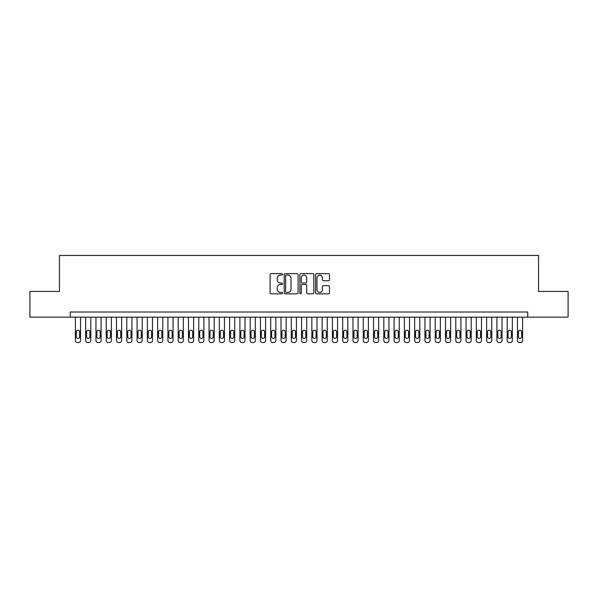 <?xml version="1.0" encoding="UTF-8"?>
<svg xmlns="http://www.w3.org/2000/svg" width="598" height="598" viewBox="0 0 598 598"><rect width="100%" height="100%" fill="white"/><g stroke="black" fill="none" stroke-linecap="round" stroke-linejoin="round"><path stroke-width="0.9" d="M282.548 274.347A0.71 0.71 0 0 0 281.845 273.645L271.126 273.645A1.009 1.009 0 0 0 270.117 274.654L270.117 292.818A1.009 1.009 0 0 0 271.126 293.827L281.845 293.827A0.71 0.71 0 0 0 282.548 293.117A0.71 0.71 0 0 0 281.845 292.415L280.455 292.415A3.229 3.229 0 0 1 277.225 289.185L277.225 287.668A3.229 3.229 0 0 1 280.455 284.439L281.845 284.439A0.71 0.71 0 0 0 282.548 283.736A0.71 0.71 0 0 0 281.845 283.026L280.455 283.026A3.229 3.229 0 0 1 277.225 279.797L277.225 278.287A3.229 3.229 0 0 1 280.455 275.058L281.845 275.058A0.71 0.71 0 0 0 282.548 274.347M328.489 280.754A1.009 1.009 0 0 0 329.498 279.744L329.498 274.654A1.009 1.009 0 0 0 328.489 273.645L316.581 273.645A1.009 1.009 0 0 0 315.572 274.654L315.572 292.818A1.009 1.009 0 0 0 316.581 293.827L328.489 293.827A1.009 1.009 0 0 0 329.498 292.818L329.498 286.659A1.009 1.009 0 0 0 328.489 285.65L323.398 285.65A1.009 1.009 0 0 0 322.389 286.659L322.389 289.709A2.698 2.698 0 0 1 319.691 292.415A2.698 2.698 0 0 1 316.985 289.709L316.985 277.756A2.698 2.698 0 0 1 319.691 275.058A2.698 2.698 0 0 1 322.389 277.756L322.389 279.744A1.009 1.009 0 0 0 323.398 280.754L328.489 280.754M70.25 317.149L29.9 317.149L29.9 291.443L59.456 291.443L59.456 255.458L538.544 255.458L538.544 291.443L568.1 291.443L568.1 317.149L527.75 317.149L527.75 312.007L70.25 312.007L70.25 317.149L527.75 317.149M298.118 274.654A1.009 1.009 0 0 0 297.109 273.645L285.201 273.645A1.009 1.009 0 0 0 284.192 274.654L284.192 292.818A1.009 1.009 0 0 0 285.201 293.827L297.109 293.827A1.009 1.009 0 0 0 298.118 292.818L298.118 274.654M300.891 273.645L312.799 273.645A1.009 1.009 0 0 1 313.808 274.654L313.808 292.818A1.009 1.009 0 0 1 312.799 293.827L307.701 293.827A1.009 1.009 0 0 1 306.692 292.818L306.692 285.448A1.009 1.009 0 0 0 305.683 284.439L302.304 284.439A1.009 1.009 0 0 0 301.295 285.448L301.295 293.117A0.71 0.71 0 0 1 300.592 293.827A0.71 0.71 0 0 1 299.882 293.117L299.882 274.654A1.009 1.009 0 0 1 300.891 273.645M286.307 275.058A0.71 0.71 0 0 0 285.605 275.76L285.605 291.704A0.71 0.71 0 0 0 286.307 292.415L287.773 292.415A3.229 3.229 0 0 0 291.002 289.185L291.002 278.287A3.229 3.229 0 0 0 287.773 275.058L286.307 275.058M306.692 277.801A2.698 2.698 0 0 0 303.993 275.102A2.698 2.698 0 0 0 301.295 277.801L301.295 282.017A1.009 1.009 0 0 0 302.304 283.026L305.683 283.026A1.009 1.009 0 0 0 306.692 282.017L306.692 277.801M80.536 317.149L80.536 340.486A2.056 2.056 90 0 1 78.48 342.542L77.448 342.542A2.056 2.056 90 0 1 75.393 340.486L75.393 317.149M79.609 336.779L79.609 331.845A1.645 1.645 90 0 0 77.964 330.201A1.645 1.645 90 0 0 76.32 331.845L76.32 336.779A1.645 1.645 90 0 0 77.964 338.423A1.645 1.645 90 0 0 79.609 336.779M90.814 317.149L90.814 340.486A2.056 2.056 90 0 1 88.758 342.542L87.727 342.542A2.056 2.056 90 0 1 85.671 340.486L85.671 317.149M89.887 336.779L89.887 331.845A1.645 1.645 90 0 0 88.242 330.201A1.645 1.645 90 0 0 86.598 331.845L86.598 336.779A1.645 1.645 90 0 0 88.242 338.423A1.645 1.645 90 0 0 89.887 336.779M101.092 317.149L101.092 340.486A2.056 2.056 90 0 1 99.036 342.542L98.012 342.542A2.056 2.056 90 0 1 95.957 340.486L95.957 317.149M100.172 336.779L100.172 331.845A1.645 1.645 90 0 0 98.528 330.201A1.645 1.645 90 0 0 96.876 331.845L96.876 336.779A1.645 1.645 90 0 0 98.528 338.423A1.645 1.645 90 0 0 100.172 336.779M111.378 317.149L111.378 340.486A2.056 2.056 90 0 1 109.322 342.542L108.29 342.542A2.056 2.056 90 0 1 106.235 340.486L106.235 317.149M110.451 336.779L110.451 331.845A1.645 1.645 90 0 0 108.806 330.201A1.645 1.645 90 0 0 107.162 331.845L107.162 336.779A1.645 1.645 90 0 0 108.806 338.423A1.645 1.645 90 0 0 110.451 336.779M121.656 317.149L121.656 340.486A2.056 2.056 90 0 1 119.6 342.542L118.568 342.542A2.056 2.056 90 0 1 116.513 340.486L116.513 317.149M120.729 336.779L120.729 331.845A1.645 1.645 90 0 0 119.084 330.201A1.645 1.645 90 0 0 117.44 331.845L117.44 336.779A1.645 1.645 90 0 0 119.084 338.423A1.645 1.645 90 0 0 120.729 336.779M131.934 317.149L131.934 340.486A2.056 2.056 90 0 1 129.878 342.542L128.854 342.542A2.056 2.056 90 0 1 126.798 340.486L126.798 317.149M131.014 336.779L131.014 331.845A1.645 1.645 90 0 0 129.37 330.201A1.645 1.645 90 0 0 127.725 331.845L127.725 336.779A1.645 1.645 90 0 0 129.37 338.423A1.645 1.645 90 0 0 131.014 336.779M142.219 317.149L142.219 340.486A2.056 2.056 90 0 1 140.164 342.542L139.132 342.542A2.056 2.056 90 0 1 137.077 340.486L137.077 317.149M141.292 336.779L141.292 331.845A1.645 1.645 90 0 0 139.648 330.201A1.645 1.645 90 0 0 138.003 331.845L138.003 336.779A1.645 1.645 90 0 0 139.648 338.423A1.645 1.645 90 0 0 141.292 336.779M152.497 317.149L152.497 340.486A2.056 2.056 90 0 1 150.442 342.542L149.418 342.542A2.056 2.056 90 0 1 147.355 340.486L147.355 317.149M151.571 336.779L151.571 331.845A1.645 1.645 90 0 0 149.926 330.201A1.645 1.645 90 0 0 148.282 331.845L148.282 336.779A1.645 1.645 90 0 0 149.926 338.423A1.645 1.645 90 0 0 151.571 336.779M162.783 317.149L162.783 340.486A2.056 2.056 90 0 1 160.72 342.542L159.696 342.542A2.056 2.056 90 0 1 157.64 340.486L157.64 317.149M161.856 336.779L161.856 331.845A1.645 1.645 90 0 0 160.212 330.201A1.645 1.645 90 0 0 158.567 331.845L158.567 336.779A1.645 1.645 90 0 0 160.212 338.423A1.645 1.645 90 0 0 161.856 336.779M173.061 317.149L173.061 340.486A2.056 2.056 90 0 1 171.006 342.542L169.974 342.542A2.056 2.056 90 0 1 167.918 340.486L167.918 317.149M172.134 336.779L172.134 331.845A1.645 1.645 90 0 0 170.49 330.201A1.645 1.645 90 0 0 168.845 331.845L168.845 336.779A1.645 1.645 90 0 0 170.49 338.423A1.645 1.645 90 0 0 172.134 336.779M183.339 317.149L183.339 340.486A2.056 2.056 90 0 1 181.284 342.542L180.26 342.542A2.056 2.056 90 0 1 178.204 340.486L178.204 317.149M182.412 336.779L182.412 331.845A1.645 1.645 90 0 0 180.768 330.201A1.645 1.645 90 0 0 179.123 331.845L179.123 336.779A1.645 1.645 90 0 0 180.768 338.423A1.645 1.645 90 0 0 182.412 336.779M193.625 317.149L193.625 340.486A2.056 2.056 90 0 1 191.569 342.542L190.538 342.542A2.056 2.056 90 0 1 188.482 340.486L188.482 317.149M192.698 336.779L192.698 331.845A1.645 1.645 90 0 0 191.054 330.201A1.645 1.645 90 0 0 189.409 331.845L189.409 336.779A1.645 1.645 90 0 0 191.054 338.423A1.645 1.645 90 0 0 192.698 336.779M203.903 317.149L203.903 340.486A2.056 2.056 90 0 1 201.847 342.542L200.816 342.542A2.056 2.056 90 0 1 198.76 340.486L198.76 317.149M202.976 336.779L202.976 331.845A1.645 1.645 90 0 0 201.332 330.201A1.645 1.645 90 0 0 199.687 331.845L199.687 336.779A1.645 1.645 90 0 0 201.332 338.423A1.645 1.645 90 0 0 202.976 336.779M214.181 317.149L214.181 340.486A2.056 2.056 90 0 1 212.126 342.542L211.101 342.542A2.056 2.056 90 0 1 209.046 340.486L209.046 317.149M213.262 336.779L213.262 331.845A1.645 1.645 90 0 0 211.61 330.201A1.645 1.645 90 0 0 209.965 331.845L209.965 336.779A1.645 1.645 90 0 0 211.61 338.423A1.645 1.645 90 0 0 213.262 336.779M224.467 317.149L224.467 340.486A2.056 2.056 90 0 1 222.411 342.542L221.38 342.542A2.056 2.056 90 0 1 219.324 340.486L219.324 317.149M223.54 336.779L223.54 331.845A1.645 1.645 90 0 0 221.895 330.201A1.645 1.645 90 0 0 220.251 331.845L220.251 336.779A1.645 1.645 90 0 0 221.895 338.423A1.645 1.645 90 0 0 223.54 336.779M234.745 317.149L234.745 340.486A2.056 2.056 90 0 1 232.689 342.542L231.658 342.542A2.056 2.056 90 0 1 229.602 340.486L229.602 317.149M233.818 336.779L233.818 331.845A1.645 1.645 90 0 0 232.174 330.201A1.645 1.645 90 0 0 230.529 331.845L230.529 336.779A1.645 1.645 90 0 0 232.174 338.423A1.645 1.645 90 0 0 233.818 336.779M245.023 317.149L245.023 340.486A2.056 2.056 90 0 1 242.967 342.542L241.943 342.542A2.056 2.056 90 0 1 239.888 340.486L239.888 317.149M244.104 336.779L244.104 331.845A1.645 1.645 90 0 0 242.459 330.201A1.645 1.645 90 0 0 240.807 331.845L240.807 336.779A1.645 1.645 90 0 0 242.459 338.423A1.645 1.645 90 0 0 244.104 336.779M255.309 317.149L255.309 340.486A2.056 2.056 90 0 1 253.253 342.542L252.221 342.542A2.056 2.056 90 0 1 250.166 340.486L250.166 317.149M254.382 336.779L254.382 331.845A1.645 1.645 90 0 0 252.737 330.201A1.645 1.645 90 0 0 251.093 331.845L251.093 336.779A1.645 1.645 90 0 0 252.737 338.423A1.645 1.645 90 0 0 254.382 336.779M265.587 317.149L265.587 340.486A2.056 2.056 90 0 1 263.531 342.542L262.5 342.542A2.056 2.056 90 0 1 260.444 340.486L260.444 317.149M264.66 336.779L264.66 331.845A1.645 1.645 90 0 0 263.015 330.201A1.645 1.645 90 0 0 261.371 331.845L261.371 336.779A1.645 1.645 90 0 0 263.015 338.423A1.645 1.645 90 0 0 264.66 336.779M275.865 317.149L275.865 340.486A2.056 2.056 90 0 1 273.809 342.542L272.785 342.542A2.056 2.056 90 0 1 270.73 340.486L270.73 317.149M274.945 336.779L274.945 331.845A1.645 1.645 90 0 0 273.301 330.201A1.645 1.645 90 0 0 271.656 331.845L271.656 336.779A1.645 1.645 90 0 0 273.301 338.423A1.645 1.645 90 0 0 274.945 336.779M286.15 317.149L286.15 340.486A2.056 2.056 90 0 1 284.095 342.542L283.063 342.542A2.056 2.056 90 0 1 281.008 340.486L281.008 317.149M285.224 336.779L285.224 331.845A1.645 1.645 90 0 0 283.579 330.201A1.645 1.645 90 0 0 281.935 331.845L281.935 336.779A1.645 1.645 90 0 0 283.579 338.423A1.645 1.645 90 0 0 285.224 336.779M296.429 317.149L296.429 340.486A2.056 2.056 90 0 1 294.373 342.542L293.349 342.542A2.056 2.056 90 0 1 291.286 340.486L291.286 317.149M295.502 336.779L295.502 331.845A1.645 1.645 90 0 0 293.857 330.201A1.645 1.645 90 0 0 292.213 331.845L292.213 336.779A1.645 1.645 90 0 0 293.857 338.423A1.645 1.645 90 0 0 295.502 336.779M306.714 317.149L306.714 340.486A2.056 2.056 90 0 1 304.651 342.542L303.627 342.542A2.056 2.056 90 0 1 301.571 340.486L301.571 317.149M305.787 336.779L305.787 331.845A1.645 1.645 90 0 0 304.143 330.201A1.645 1.645 90 0 0 302.498 331.845L302.498 336.779A1.645 1.645 90 0 0 304.143 338.423A1.645 1.645 90 0 0 305.787 336.779M316.992 317.149L316.992 340.486A2.056 2.056 90 0 1 314.937 342.542L313.905 342.542A2.056 2.056 90 0 1 311.85 340.486L311.85 317.149M316.065 336.779L316.065 331.845A1.645 1.645 90 0 0 314.421 330.201A1.645 1.645 90 0 0 312.776 331.845L312.776 336.779A1.645 1.645 90 0 0 314.421 338.423A1.645 1.645 90 0 0 316.065 336.779M327.27 317.149L327.27 340.486A2.056 2.056 90 0 1 325.215 342.542L324.191 342.542A2.056 2.056 90 0 1 322.135 340.486L322.135 317.149M326.344 336.779L326.344 331.845A1.645 1.645 90 0 0 324.699 330.201A1.645 1.645 90 0 0 323.055 331.845L323.055 336.779A1.645 1.645 90 0 0 324.699 338.423A1.645 1.645 90 0 0 326.344 336.779M337.556 317.149L337.556 340.486A2.056 2.056 90 0 1 335.5 342.542L334.469 342.542A2.056 2.056 90 0 1 332.413 340.486L332.413 317.149M336.629 336.779L336.629 331.845A1.645 1.645 90 0 0 334.985 330.201A1.645 1.645 90 0 0 333.34 331.845L333.34 336.779A1.645 1.645 90 0 0 334.985 338.423A1.645 1.645 90 0 0 336.629 336.779M347.834 317.149L347.834 340.486A2.056 2.056 90 0 1 345.779 342.542L344.747 342.542A2.056 2.056 90 0 1 342.691 340.486L342.691 317.149M346.907 336.779L346.907 331.845A1.645 1.645 90 0 0 345.263 330.201A1.645 1.645 90 0 0 343.618 331.845L343.618 336.779A1.645 1.645 90 0 0 345.263 338.423A1.645 1.645 90 0 0 346.907 336.779M358.112 317.149L358.112 340.486A2.056 2.056 90 0 1 356.057 342.542L355.033 342.542A2.056 2.056 90 0 1 352.977 340.486L352.977 317.149M357.193 336.779L357.193 331.845A1.645 1.645 90 0 0 355.541 330.201A1.645 1.645 90 0 0 353.896 331.845L353.896 336.779A1.645 1.645 90 0 0 355.541 338.423A1.645 1.645 90 0 0 357.193 336.779M368.398 317.149L368.398 340.486A2.056 2.056 90 0 1 366.342 342.542L365.311 342.542A2.056 2.056 90 0 1 363.255 340.486L363.255 317.149M367.471 336.779L367.471 331.845A1.645 1.645 90 0 0 365.827 330.201A1.645 1.645 90 0 0 364.182 331.845L364.182 336.779A1.645 1.645 90 0 0 365.827 338.423A1.645 1.645 90 0 0 367.471 336.779M378.676 317.149L378.676 340.486A2.056 2.056 90 0 1 376.62 342.542L375.589 342.542A2.056 2.056 90 0 1 373.533 340.486L373.533 317.149M377.749 336.779L377.749 331.845A1.645 1.645 90 0 0 376.105 330.201A1.645 1.645 90 0 0 374.46 331.845L374.46 336.779A1.645 1.645 90 0 0 376.105 338.423A1.645 1.645 90 0 0 377.749 336.779M388.954 317.149L388.954 340.486A2.056 2.056 90 0 1 386.899 342.542L385.874 342.542A2.056 2.056 90 0 1 383.819 340.486L383.819 317.149M388.035 336.779L388.035 331.845A1.645 1.645 90 0 0 386.39 330.201A1.645 1.645 90 0 0 384.738 331.845L384.738 336.779A1.645 1.645 90 0 0 386.39 338.423A1.645 1.645 90 0 0 388.035 336.779M399.24 317.149L399.24 340.486A2.056 2.056 90 0 1 397.184 342.542L396.153 342.542A2.056 2.056 90 0 1 394.097 340.486L394.097 317.149M398.313 336.779L398.313 331.845A1.645 1.645 90 0 0 396.668 330.201A1.645 1.645 90 0 0 395.024 331.845L395.024 336.779A1.645 1.645 90 0 0 396.668 338.423A1.645 1.645 90 0 0 398.313 336.779M409.518 317.149L409.518 340.486A2.056 2.056 90 0 1 407.462 342.542L406.431 342.542A2.056 2.056 90 0 1 404.375 340.486L404.375 317.149M408.591 336.779L408.591 331.845A1.645 1.645 90 0 0 406.946 330.201A1.645 1.645 90 0 0 405.302 331.845L405.302 336.779A1.645 1.645 90 0 0 406.946 338.423A1.645 1.645 90 0 0 408.591 336.779M419.796 317.149L419.796 340.486A2.056 2.056 90 0 1 417.74 342.542L416.716 342.542A2.056 2.056 90 0 1 414.661 340.486L414.661 317.149M418.877 336.779L418.877 331.845A1.645 1.645 90 0 0 417.232 330.201A1.645 1.645 90 0 0 415.588 331.845L415.588 336.779A1.645 1.645 90 0 0 417.232 338.423A1.645 1.645 90 0 0 418.877 336.779M430.082 317.149L430.082 340.486A2.056 2.056 90 0 1 428.026 342.542L426.994 342.542A2.056 2.056 90 0 1 424.939 340.486L424.939 317.149M429.155 336.779L429.155 331.845A1.645 1.645 90 0 0 427.51 330.201A1.645 1.645 90 0 0 425.866 331.845L425.866 336.779A1.645 1.645 90 0 0 427.51 338.423A1.645 1.645 90 0 0 429.155 336.779M440.36 317.149L440.36 340.486A2.056 2.056 90 0 1 438.304 342.542L437.28 342.542A2.056 2.056 90 0 1 435.217 340.486L435.217 317.149M439.433 336.779L439.433 331.845A1.645 1.645 90 0 0 437.788 330.201A1.645 1.645 90 0 0 436.144 331.845L436.144 336.779A1.645 1.645 90 0 0 437.788 338.423A1.645 1.645 90 0 0 439.433 336.779M450.645 317.149L450.645 340.486A2.056 2.056 90 0 1 448.582 342.542L447.558 342.542A2.056 2.056 90 0 1 445.503 340.486L445.503 317.149M449.718 336.779L449.718 331.845A1.645 1.645 90 0 0 448.074 330.201A1.645 1.645 90 0 0 446.429 331.845L446.429 336.779A1.645 1.645 90 0 0 448.074 338.423A1.645 1.645 90 0 0 449.718 336.779M460.923 317.149L460.923 340.486A2.056 2.056 90 0 1 458.868 342.542L457.836 342.542A2.056 2.056 90 0 1 455.781 340.486L455.781 317.149M459.997 336.779L459.997 331.845A1.645 1.645 90 0 0 458.352 330.201A1.645 1.645 90 0 0 456.708 331.845L456.708 336.779A1.645 1.645 90 0 0 458.352 338.423A1.645 1.645 90 0 0 459.997 336.779M471.202 317.149L471.202 340.486A2.056 2.056 90 0 1 469.146 342.542L468.122 342.542A2.056 2.056 90 0 1 466.066 340.486L466.066 317.149M470.275 336.779L470.275 331.845A1.645 1.645 90 0 0 468.63 330.201A1.645 1.645 90 0 0 466.986 331.845L466.986 336.779A1.645 1.645 90 0 0 468.63 338.423A1.645 1.645 90 0 0 470.275 336.779M481.487 317.149L481.487 340.486A2.056 2.056 90 0 1 479.432 342.542L478.4 342.542A2.056 2.056 90 0 1 476.344 340.486L476.344 317.149M480.56 336.779L480.56 331.845A1.645 1.645 90 0 0 478.916 330.201A1.645 1.645 90 0 0 477.271 331.845L477.271 336.779A1.645 1.645 90 0 0 478.916 338.423A1.645 1.645 90 0 0 480.56 336.779M491.765 317.149L491.765 340.486A2.056 2.056 90 0 1 489.71 342.542L488.678 342.542A2.056 2.056 90 0 1 486.623 340.486L486.623 317.149M490.838 336.779L490.838 331.845A1.645 1.645 90 0 0 489.194 330.201A1.645 1.645 90 0 0 487.549 331.845L487.549 336.779A1.645 1.645 90 0 0 489.194 338.423A1.645 1.645 90 0 0 490.838 336.779M502.043 317.149L502.043 340.486A2.056 2.056 90 0 1 499.988 342.542L498.964 342.542A2.056 2.056 90 0 1 496.908 340.486L496.908 317.149M501.124 336.779L501.124 331.845A1.645 1.645 90 0 0 499.472 330.201A1.645 1.645 90 0 0 497.828 331.845L497.828 336.779A1.645 1.645 90 0 0 499.472 338.423A1.645 1.645 90 0 0 501.124 336.779M512.329 317.149L512.329 340.486A2.056 2.056 90 0 1 510.273 342.542L509.242 342.542A2.056 2.056 90 0 1 507.186 340.486L507.186 317.149M511.402 336.779L511.402 331.845A1.645 1.645 90 0 0 509.758 330.201A1.645 1.645 90 0 0 508.113 331.845L508.113 336.779A1.645 1.645 90 0 0 509.758 338.423A1.645 1.645 90 0 0 511.402 336.779M522.607 317.149L522.607 340.486A2.056 2.056 90 0 1 520.552 342.542L519.52 342.542A2.056 2.056 90 0 1 517.464 340.486L517.464 317.149M521.68 336.779L521.68 331.845A1.645 1.645 90 0 0 520.036 330.201A1.645 1.645 90 0 0 518.391 331.845L518.391 336.779A1.645 1.645 90 0 0 520.036 338.423A1.645 1.645 90 0 0 521.68 336.779"/></g></svg>
